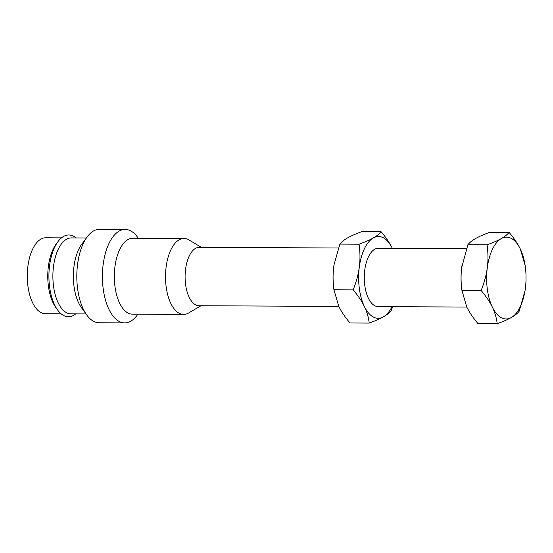 <?xml version="1.0" encoding="UTF-8"?>
<svg xmlns="http://www.w3.org/2000/svg" width="553" height="553" viewBox="0 0 553 553"><rect width="100%" height="100%" fill="white"/><g stroke="black" fill="none" stroke-linecap="round" stroke-linejoin="round"><path stroke-width="0.83" d="M338.816 306.424L199.018 305.733A29.212 14.074 -89.7 0 1 185.559 284.235A29.212 14.074 -89.7 0 1 199.308 247.309L338.436 248M359.097 244.191C360.183 252.05 360.259 259.668 359.326 267.044C358.33 274.468 356.27 282.078 353.153 289.869C358.019 295.585 361.766 301.122 364.379 306.486C366.957 311.885 368.561 317.415 369.204 323.076L350.008 322.98C345.134 317.263 341.395 311.719 338.782 306.362L333.922 289.682A40.894 19.701 -89.7 0 1 333.729 266.919A40.894 19.701 -89.7 0 1 334.047 264.707A40.894 19.701 -89.7 0 1 334.053 264.673L339.901 244.094C341.567 241.938 344.166 239.857 347.692 237.838C351.3 235.813 356.035 233.739 361.89 231.624L381.086 231.721C379.413 233.871 376.821 235.958 373.289 237.97C369.687 239.995 364.952 242.069 359.097 244.191L339.901 244.094M334.164 291.293L333.957 289.772C332.871 281.912 332.795 274.295 333.729 266.919L334.047 264.707M353.153 289.869L333.957 289.772M392.312 248.338C389.671 242.94 385.932 237.396 381.086 231.721M369.204 323.076C375.093 320.94 379.821 318.867 383.395 316.855C386.941 314.83 389.54 312.742 391.192 310.606L392.658 306.694M392.277 248.269A40.894 19.701 90.3 0 0 373.289 237.97A40.894 19.701 90.3 0 0 359.326 267.044A40.894 19.701 90.3 0 0 364.379 306.486A40.894 19.701 90.3 0 0 383.395 316.855A40.894 19.701 90.3 0 0 391.987 306.694M466.421 248.636L378.487 248.2A29.212 14.074 90.3 0 0 364.738 285.127A29.212 14.074 90.3 0 0 378.197 306.625L466.801 307.06M497.188 323.712C503.078 321.576 507.806 319.503 511.387 317.491A40.894 19.701 90.3 0 0 525.032 290.629A40.894 19.701 90.3 0 0 525.35 288.417A40.894 19.701 90.3 0 0 525.156 265.654L520.297 248.974C517.656 243.576 513.917 238.032 509.071 232.35C507.405 234.507 504.806 236.594 501.281 238.606C497.672 240.631 492.937 242.705 487.082 244.827C488.168 252.686 488.251 260.304 487.311 267.68C486.315 275.104 484.255 282.714 481.138 290.505C486.011 296.221 489.751 301.758 492.364 307.122C494.942 312.521 496.553 318.051 497.188 323.712L477.992 323.616C473.126 317.899 469.379 312.355 466.767 306.998L461.907 290.318A40.894 19.701 -89.7 0 1 461.714 267.555A40.894 19.701 -89.7 0 1 462.031 265.343A40.894 19.701 -89.7 0 1 462.038 265.309M462.149 291.929L461.942 290.408C460.856 282.548 460.78 274.931 461.714 267.555L467.886 244.73C469.559 242.573 472.151 240.493 475.684 238.474C479.285 236.449 484.02 234.375 489.875 232.26L509.071 232.35M487.082 244.827L467.886 244.73M481.138 290.505L461.942 290.408M525.156 265.654A40.894 19.701 90.3 0 0 520.297 248.974A40.894 19.701 90.3 0 0 501.281 238.606A40.894 19.701 90.3 0 0 487.311 267.68A40.894 19.701 90.3 0 0 492.364 307.122A40.894 19.701 90.3 0 0 511.387 317.491C514.926 315.466 517.525 313.378 519.177 311.242L525.025 290.664M201.278 247.322L189.015 239.961A37.977 18.297 90.3 0 0 183.99 238.474A37.977 18.297 90.3 0 0 166.121 286.475A37.977 18.297 90.3 0 0 183.617 314.422A37.977 18.297 90.3 0 0 188.649 312.984L200.988 305.74M183.617 314.422L132.423 314.166A37.977 18.297 -89.7 0 1 114.927 286.219A37.977 18.297 -89.7 0 1 132.796 238.219L183.99 238.474M138.278 238.246L137.503 237.175A46.735 22.514 90.3 0 0 125.165 229.419A46.735 22.514 90.3 0 0 103.162 288.493A46.735 22.514 90.3 0 0 124.695 322.89A46.735 22.514 90.3 0 0 137.116 315.258L137.904 314.194M124.695 322.89L99.098 322.765A46.735 22.514 -89.7 0 1 86.759 315.003A46.735 22.514 -89.7 0 1 77.565 288.369A46.735 22.514 -89.7 0 1 87.146 236.926A46.735 22.514 -89.7 0 1 99.568 229.288L125.165 229.419M87.146 236.926L81.754 244.219A37.977 18.297 90.3 0 0 73.971 286.019A37.977 18.297 90.3 0 0 81.436 307.662L86.759 315.003M85.985 313.938L70.984 313.862A37.977 18.297 -89.7 0 1 53.489 285.915A37.977 18.297 -89.7 0 1 71.365 237.914L86.365 237.984M75.74 313.883A40.894 19.701 -89.7 0 1 57.616 309.977A40.894 19.701 -89.7 0 1 49.57 286.675A40.894 19.701 -89.7 0 1 57.954 241.661A40.894 19.701 -89.7 0 1 76.114 237.935M57.954 241.661L56.157 244.094A37.977 18.297 90.3 0 0 48.374 285.887A37.977 18.297 90.3 0 0 55.839 307.53L57.616 309.977M61.113 313.814L45.387 313.731A37.977 18.297 -89.7 0 1 27.892 285.79A37.977 18.297 -89.7 0 1 45.768 237.783L61.494 237.866"/></g></svg>
